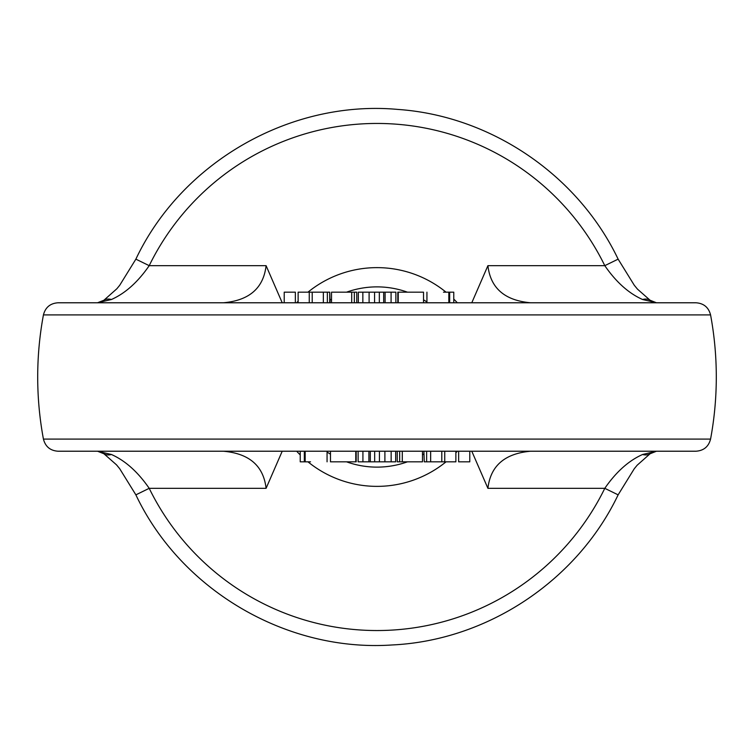 <?xml version="1.0" encoding="UTF-8"?>
<svg xmlns="http://www.w3.org/2000/svg" width="754" height="754" viewBox="0 0 754 754"><rect width="100%" height="100%" fill="white"/><g stroke="black" fill="none" stroke-linecap="round" stroke-linejoin="round"><path stroke-width="1.13" d="M424.266 461.825L423.889 451.222L424.266 461.825L430.647 461.825L430.647 451.222M362.919 451.222L362.919 461.825L358.131 461.825L358.131 451.222L368.904 451.222L368.904 461.825L370.308 461.825L370.308 451.222L374.672 451.222L374.672 461.825L379.432 461.825L379.432 451.222M379.432 461.825L384.898 461.825L384.898 451.222L395.661 451.222L395.661 461.825L391.147 461.825L391.147 451.222M430.647 461.825L441.787 461.825L441.787 451.222L436.217 451.222M282.213 451.222L266.087 488.328L149.207 488.328L135.871 494.85L119.707 468.724L116.502 464.841L103.911 453.757L97.52 451.222L111.413 454.492C125.296 460.656 137.888 471.938 149.207 488.328A253.542 253.542 0 0 0 604.793 488.328C616.112 471.938 628.704 460.656 642.587 454.492L656.48 451.222L695.98 451.222L58.02 451.222C50.254 450.675 45.391 446.632 43.43 439.092L710.57 439.092A339.3 339.3 0 0 0 710.57 314.908L43.43 314.908A339.3 339.3 0 0 0 43.43 439.092M97.52 451.222L223.278 451.222C249.225 453.465 263.495 465.84 266.087 488.328M300.233 451.222L300.233 461.825L304.333 461.825L304.333 451.222L326.473 451.222L310.525 451.222M397.235 451.222L397.235 461.825L399.667 461.825L399.667 451.222L422.476 451.222L422.485 461.825L422.476 451.222M296.671 451.222A109.368 109.368 0 0 0 300.233 454.907M307.962 461.825A109.368 109.368 0 0 0 446.038 461.825M455.868 452.768A109.368 109.368 0 0 0 457.329 451.222M530.722 451.222C504.775 453.465 490.505 465.84 487.913 488.328L471.787 451.222M103.835 453.719A14.844 11.093 -59.6 0 0 111.413 454.492M487.913 488.328L604.793 488.328L618.129 494.85L634.284 468.724L637.158 465.227L650.089 453.757L656.48 451.222M642.587 454.492A14.844 11.093 59.6 0 0 650.165 453.719M457.329 302.778A109.368 109.368 0 0 0 453.767 299.093M446.038 292.175A109.368 109.368 0 0 0 307.962 292.175M298.132 301.232A109.368 109.368 0 0 0 296.671 302.778M426.934 301.968A90.122 90.122 0 0 0 423.531 299.819M407.452 292.175A90.122 90.122 0 0 0 346.548 292.175M331.515 299.197A90.122 90.122 0 0 0 330.111 300.035M327.066 452.032A90.122 90.122 0 0 0 330.469 454.181M346.548 461.825A90.122 90.122 0 0 0 407.452 461.825M422.485 454.803A90.122 90.122 0 0 0 423.889 453.965M469.78 451.222L469.78 461.825L458.639 461.825L458.639 451.222M455.868 451.222L455.868 461.825L444.737 461.825L444.737 451.222M304.333 461.825L305.172 461.825L305.172 451.222M305.172 461.825L310.525 461.825M356.18 461.825L330.657 461.825L356.18 461.825L356.18 451.222M355.765 461.825L355.765 451.222M362.919 461.825L368.904 461.825M370.308 461.825L374.672 461.825M384.898 461.825L391.147 461.825M399.667 461.825L422.476 461.825M441.787 461.825L444.737 461.825M397.82 292.175L423.343 292.175L397.82 292.175L397.82 302.778L395.869 302.778L395.869 292.175L369.102 292.175L369.102 302.778L356.765 302.778L356.765 292.175L351.713 292.175L351.713 302.778L329.734 302.778L329.734 292.175L323.353 292.175L323.353 302.778L312.213 302.778L312.213 292.175L323.353 292.175M379.328 292.175L379.328 302.778L374.568 302.778L374.568 292.175M312.213 292.175L298.132 292.175L298.132 302.778L303.692 302.778M592.248 302.778L453.767 302.778L453.767 292.175L449.667 292.175L449.667 302.778M426.934 292.175L426.934 302.778L423.531 302.778L423.531 292.175M298.132 302.778L295.361 302.778L295.361 292.175L284.22 292.175L284.22 302.778L161.761 302.778M471.787 302.778L487.913 265.662L604.793 265.662L618.129 259.15L634.293 285.276L637.498 289.159L650.089 300.243L656.48 302.778L642.587 299.508C628.704 293.344 616.112 282.062 604.793 265.662A253.542 253.542 0 0 0 149.207 265.662L266.087 265.662C263.495 288.16 249.225 300.535 223.278 302.778L97.52 302.778L103.911 300.243L116.842 288.773L119.716 285.276L135.871 259.15L149.207 265.662C137.888 282.062 125.296 293.344 111.413 299.508L97.52 302.778M43.43 314.908C45.391 307.368 50.254 303.325 58.02 302.778L695.98 302.778C703.746 303.325 708.609 307.368 710.57 314.908M356.765 302.778L354.333 302.778L354.333 292.175M266.087 265.662L282.213 302.778M487.913 265.662C490.505 288.16 504.775 300.535 530.722 302.778M650.165 300.281A14.844 11.093 120.4 0 0 642.587 299.508M111.413 299.508A14.844 11.093 -120.4 0 0 103.835 300.281M449.667 292.175L448.828 292.175L448.828 302.778M448.828 292.175L443.475 292.175M398.235 292.175L398.235 302.778M391.081 292.175L391.081 302.778M385.096 292.175L385.096 302.778M383.692 292.175L383.692 302.778M369.102 292.175L362.853 292.175L362.853 302.778M362.853 292.175L358.339 292.175L358.339 302.778M351.713 292.175L331.524 292.175L331.524 302.778L331.524 292.175M330.111 302.778L329.734 292.175M402.287 461.825L402.287 451.222M135.871 494.85C181.054 590.241 286.652 652.153 391.967 644.972C487.159 640.551 577.083 580.863 618.129 494.85M710.57 439.092C708.609 446.632 703.746 450.675 695.98 451.222M327.066 451.222L327.066 461.825M330.469 451.222L330.469 461.825M426.632 451.222L426.632 461.825M618.129 259.15C577.922 175.003 490.986 115.89 397.952 109.434C290.78 99.641 181.884 161.846 135.871 259.15M309.263 292.175L309.263 302.778M327.368 302.778L327.368 292.175"/></g></svg>

